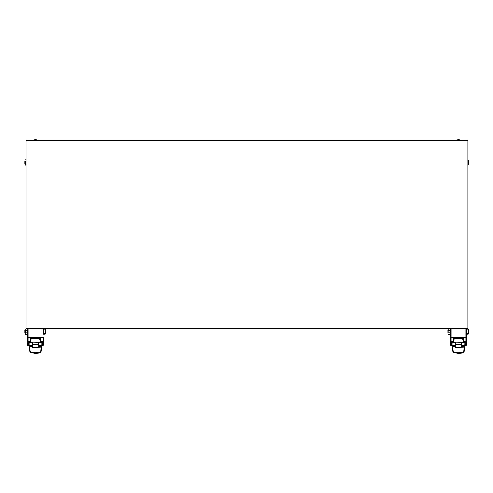 <?xml version="1.0" encoding="UTF-8"?>
<svg xmlns="http://www.w3.org/2000/svg" width="493" height="493" viewBox="0 0 493 493"><rect width="100%" height="100%" fill="white"/><g stroke="black" fill="none" stroke-linecap="round" stroke-linejoin="round"><path stroke-width="0.74" d="M468.14 161.759L468.301 164.896L468.35 160.114L467.882 161.759M452.605 346.388L452.605 345.759M464.357 345.759L464.357 346.388M461.756 345.963L462.003 342.382M455.267 342.382L455.242 345.963L454.953 342.382M450.491 332.861L450.491 345.273L450.491 341.094L452.488 341.446L451.483 342.179L452.038 342.912L452.876 341.914L452.931 345.353L451.459 344.441L452.488 345.279L451.902 345.211L451.409 344.428L451.409 342.364L451.902 341.575L451.902 328.332M453.307 340.133L453.998 338.481L455.661 337.797L461.824 337.853L463.137 338.673L463.648 340.133L463.648 337.705L453.307 337.705L455.661 337.797L454.435 338.161L453.782 340.195L453.782 342.382L453.32 342.376L453.307 337.797M453.307 346.332L453.307 345.759M463.648 340.583L463.636 342.376L463.18 342.253L463.648 341.988L463.648 340.219L463.18 340.195L463.18 342.253L453.307 341.988M466.705 329.324L466.47 337.181L466.47 328.609M462.391 345.34L463.414 345.759L466.058 345.618L466.47 344.194M450.491 332.793L450.282 328.96L448.254 328.96L448.045 334.02L448.254 330.205L450.282 330.205L450.319 329.028M448.217 329.028L448.254 330.205M468.14 330.969L468.301 334.106L468.35 329.324L468.14 330.969L466.705 330.969L466.705 329.047L468.14 329.047M447.927 333.083L447.927 330.261L448.045 333.083M25.235 160.995L25.235 165.173L25.235 160.995L26.061 160.995M24.909 163.873L24.909 161.051L25.026 163.873M29.586 346.388L29.586 345.759M41.338 345.759L41.338 346.388M38.737 345.963L38.984 342.382M32.181 345.963L32.008 347.436L32.698 346.332L32.23 346.326L32.248 342.382L31.934 345.963L31.934 342.382M27.472 344.73L27.472 343.978L27.472 344.73L28.877 345.211L28.44 344.441L29.469 345.34L28.877 345.211L28.877 345.759L27.472 345.273L27.472 337.181L28.877 337.181L28.877 328.332M30.289 340.133L30.979 338.481L32.643 337.797L38.805 337.853L40.118 338.673L40.629 340.133L40.629 337.705L30.289 337.705L32.643 337.797L31.416 338.161L30.763 340.195L30.763 342.382L30.301 342.376L30.289 337.797M30.289 346.332L30.289 345.759M40.629 340.583L40.617 342.376L40.161 342.253L40.629 341.988L40.629 340.219L40.161 340.195L40.161 342.253L30.289 341.988M43.452 332.793L43.452 328.332M39.372 345.34L40.395 345.759L43.039 345.618L43.452 344.194M25.198 329.028L25.235 334.383L25.235 330.205L27.263 330.205L27.472 329.583L27.263 328.96L25.235 328.96L25.235 330.205M45.122 330.969L45.282 334.106L45.331 329.324L45.122 330.969L43.686 330.969L43.686 329.047L45.122 329.047M24.909 333.083L24.909 330.261L25.026 333.083M44.863 140.326L449.08 140.326M26.061 159.128L26.061 309.53M44.863 328.332L449.08 328.332M464.388 351.065L462.761 352.951L454.195 352.951L452.568 351.059L452.241 347.226L452.691 346.554L452.18 346.906M41.369 351.065L39.742 352.951L31.176 352.951L29.549 351.059L29.223 347.226L29.672 346.554L29.155 346.906M465.059 328.332L465.059 337.181L466.47 337.181L466.47 341.908L466.47 341.094L465.059 341.575L465.552 342.364L466.47 341.908L466.47 344.73L464.474 345.34L465.503 344.441L465.059 345.759M461.3 337.958L454.682 338.253L462.28 338.253L461.3 337.797L462.28 338.253L463.18 340.195M450.491 341.094L450.491 337.181L465.059 337.181L465.059 341.575L464.474 341.557L465.552 342.364L465.552 344.428L466.47 343.978L466.47 341.908M42.041 328.332L42.041 337.181L43.452 337.181L43.452 341.908L43.452 341.094L42.041 341.575L42.527 342.364L43.452 341.908L43.452 344.73L41.455 345.34L42.484 344.441L42.041 345.759M38.281 337.958L31.663 338.253L39.261 338.253L38.281 337.797L39.261 338.253L40.161 340.195M27.472 341.094L28.877 341.575L28.391 342.364L28.391 344.428L27.472 343.978L27.472 337.181L28.877 337.662L28.877 337.181L42.041 337.181L42.041 341.575L41.455 341.557L42.46 342.179L42.527 344.428L43.452 343.978L43.452 341.908M455.193 347.09L455.717 346.332L455.249 346.326L455.082 347.047L452.71 347.054L453.036 350.615L453.856 351.953L458.478 352.797L462.619 352.181L462.761 352.741L464.388 351.059L464.782 346.887L464.264 346.554L464.782 346.906M32.174 347.09L29.691 347.054L30.018 350.615L30.837 351.953L35.459 352.797L39.6 352.181L39.742 352.741L41.369 351.059L41.763 346.887L41.246 346.554L41.763 346.906M462.619 352.181L463.796 351.121L464.264 346.554L461.947 346.554L461.996 345.963M39.6 352.181L40.777 351.121L41.246 346.554L38.929 346.554L38.978 345.963M455.199 345.963L455.273 342.382M43.452 341.168L43.452 337.181L42.041 337.662L28.877 337.662L28.877 341.575L29.469 341.557L28.44 342.376L29.019 342.912L29.857 341.914L29.913 345.353L28.44 344.441L28.44 342.376L27.472 341.908M452.241 347.226L452.691 346.554L455.249 346.326M29.223 347.226L29.672 346.554L32.23 346.326M450.491 345.273L451.902 345.759L451.902 345.211L450.491 344.73L450.491 343.978L451.409 344.428L451.409 342.364L450.491 341.908M454.774 140.326L458.478 139.618L462.188 140.326M467.882 146.02L467.882 153.434M468.301 164.896L467.882 165.087M467.882 315.224L467.882 322.644M462.188 328.332L454.774 328.332M463.975 345.34L462.003 345.032M463.648 341.914L464.086 341.914L464.03 345.353L464.917 344.539L464.881 342.734L464.086 341.914L464.474 341.557L463.648 341.557M451.902 345.759L454.571 345.34M454.953 345.032L452.981 345.34M450.491 328.609L450.491 337.181L451.902 337.662L465.059 337.662L466.47 337.181L466.47 341.168M453.782 340.195L453.307 340.219L454.435 338.161M453.307 346.289L454.971 346.289L454.965 345.963M452.642 346.388L453.307 346.388L452.642 346.388L452.223 347.06M463.648 346.332L461.75 346.055M463.648 346.388L464.314 346.388L463.648 346.388M461.701 343.972L461.232 344.237L461.238 346.332L461.768 347.09M461.713 346.326L461.238 346.332M463.919 350.615L464.388 350.794L464.714 347.226L455.027 347.436L455.205 346.055M454.343 352.181L454.195 352.741L458.478 353.382L462.754 352.97L464.388 351.059L464.782 346.887L464.314 346.388M463.648 342.37L463.648 341.988M466.47 345.273L466.47 344.73M453.307 342.37L453.307 340.583M453.782 342.382L455.748 342.382L455.729 344.237L461.232 344.237L461.214 342.382L463.18 342.382M461.3 337.797L463.648 337.797M462.526 338.161L463.648 340.133M455.717 346.332L455.729 344.237L455.261 343.972M453.036 350.615L452.568 350.794L454.195 352.741L452.568 351.059L452.173 346.893L452.568 351.065M452.66 345.759L453.209 346.388M463.753 346.388L464.295 345.759M450.491 334.02L450.282 330.205M448.254 332.917L450.282 332.917M448.254 334.383L450.282 334.383M468.14 333.588L466.705 333.588L466.705 330.969M468.301 334.106L466.705 334.291L466.705 333.588M31.749 140.326L35.459 139.618L39.169 140.326M26.061 153.434L26.061 146.02M25.198 159.818L26.061 159.75M25.235 163.707L26.061 163.707M25.235 165.173L26.061 165.173M39.169 328.332L31.749 328.332M26.061 322.644L26.061 315.224M40.956 345.34L38.984 345.032M40.629 341.914L41.067 341.914L41.011 345.353L41.899 344.539L41.862 342.734L41.067 341.914L41.455 341.557L40.629 341.557M28.877 345.759L31.546 345.34M31.934 345.032L29.962 345.34M27.472 328.332L27.472 337.181M30.763 340.195L30.289 340.219L31.416 338.161M30.289 346.289L31.953 346.289L31.946 345.963M29.623 346.388L30.289 346.388L29.623 346.388L29.204 347.06M40.629 346.332L38.731 346.055M40.629 346.388L41.295 346.388L40.629 346.388M38.682 343.972L38.214 344.237L38.22 346.332L38.75 347.09M38.694 346.326L38.22 346.332M40.901 350.615L41.369 350.794L41.695 347.226L32.008 347.436L32.187 346.055M31.318 352.181L31.176 352.741L35.459 353.382L39.736 352.97L41.369 351.059L41.763 346.887L41.295 346.388M40.629 342.37L40.629 341.988M43.452 345.273L43.452 344.73M30.289 342.37L30.289 340.583M30.763 342.382L32.729 342.382L32.711 344.237L38.214 344.237L38.195 342.382L40.161 342.382M38.281 337.797L40.629 337.797M39.508 338.161L40.629 340.133M32.698 346.332L32.711 344.237L32.242 343.972M30.018 350.615L29.549 350.794L31.176 352.741L29.549 351.059L29.155 346.893L29.549 351.065M29.642 345.759L30.19 346.388M40.734 346.388L41.276 345.759M27.472 334.02L27.263 330.205M25.235 332.917L27.263 332.917M25.235 334.383L27.263 334.383M45.122 333.588L43.686 333.588L43.686 330.969M45.282 334.106L43.686 334.291L43.686 333.588M26.061 328.332L26.061 140.326L467.882 140.326L467.882 328.332L26.061 328.332M461.066 328.332L466.002 328.332M466.002 140.326L461.066 140.326M455.896 140.326L450.959 140.326M42.983 140.326L38.047 140.326M32.877 140.326L27.941 140.326M26.061 142.206L26.061 147.142M26.061 152.312L26.061 157.249M26.061 311.41L26.061 316.352M26.061 321.516L26.061 326.452M38.047 328.332L42.983 328.332M453.307 341.557L452.488 341.557L453.307 341.914M452.488 341.446L453.307 341.446M461.238 346.068L461.713 346.037M462.754 352.97L454.226 352.957M463.648 341.446L464.474 341.446M455.249 346.037L455.717 346.068M464.917 342.912L465.503 342.376L465.503 344.441L464.917 344.539M452.038 342.912L452.038 344.539M30.289 341.557L29.469 341.557L30.289 341.914M29.469 341.446L30.289 341.446M38.22 346.068L38.694 346.037M31.207 352.957L39.711 352.957M40.629 341.446L41.455 341.446M32.23 346.037L32.698 346.068M41.899 342.912L42.484 342.376L42.484 344.441L41.899 344.539M29.019 342.912L29.019 344.539M452.931 345.353L452.26 345.26M464.03 345.353L464.702 345.26M41.011 345.353L41.683 345.26M27.472 329.324L27.3 329.028"/></g></svg>
